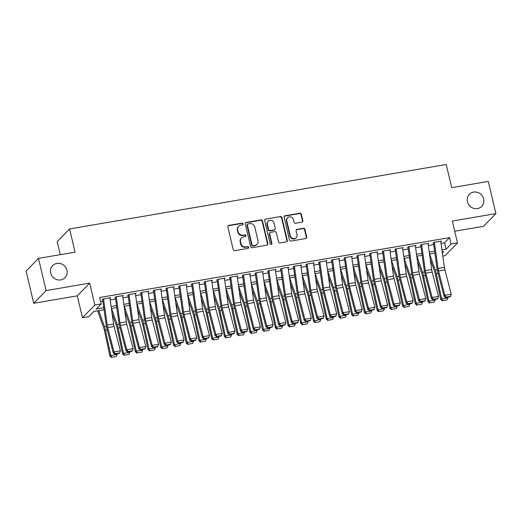 <?xml version="1.0" encoding="UTF-8"?>
<svg xmlns="http://www.w3.org/2000/svg" width="522" height="522" viewBox="0 0 522 522"><rect width="100%" height="100%" fill="white"/><g stroke="black" fill="none" stroke-linecap="round" stroke-linejoin="round"><path stroke-width="0.78" d="M243.141 223.866A0.927 0.868 44.3 0 0 242.058 223.129L228.786 225.4A1.325 1.24 44.3 0 0 227.84 226.881L233.217 249.633A1.325 1.24 44.3 0 0 234.763 250.684L248.035 248.413A0.927 0.868 44.3 0 0 248.7 247.376A0.927 0.868 44.3 0 0 247.617 246.638L245.901 246.932A4.241 3.967 44.3 0 1 240.949 243.572L240.498 241.679A4.241 3.967 44.3 0 1 243.539 236.949L245.255 236.655A0.927 0.868 44.3 0 0 245.921 235.618A0.927 0.868 44.3 0 0 244.838 234.887L243.121 235.181A4.241 3.967 44.3 0 1 238.169 231.82L237.719 229.921A4.241 3.967 44.3 0 1 240.759 225.191L242.476 224.897A0.927 0.868 44.3 0 0 243.141 223.866M242.737 224.806A0.927 0.868 44.3 0 0 241.725 223.475L228.453 225.745A1.325 1.24 44.3 0 0 227.99 225.928M248.296 248.322A0.927 0.868 44.3 0 0 247.284 246.984L245.568 247.278L245.901 246.932M245.516 236.564A0.927 0.868 44.3 0 0 244.505 235.226L242.789 235.52L243.121 235.181M467.412 201.733A8.646 8.078 44.3 0 0 473.467 208.278A8.646 8.078 44.3 0 0 481.741 206.373A8.646 8.078 44.3 0 0 483.698 198.947A8.646 8.078 44.3 0 0 477.643 192.403A8.646 8.078 44.3 0 0 469.363 194.308A8.646 8.078 44.3 0 0 467.412 201.733M50.693 273.052A8.646 8.078 44.3 0 0 56.741 279.596A8.646 8.078 44.3 0 0 65.022 277.691A8.646 8.078 44.3 0 0 66.979 270.265A8.646 8.078 44.3 0 0 60.924 263.721A8.646 8.078 44.3 0 0 52.644 265.626A8.646 8.078 44.3 0 0 50.693 273.052M301.899 222.163A1.325 1.24 44.3 0 0 302.851 220.682L301.338 214.301A1.325 1.24 44.3 0 0 299.791 213.25L285.058 215.769A1.325 1.24 44.3 0 0 284.105 217.25L289.482 240.003A1.325 1.24 44.3 0 0 291.035 241.053L305.768 238.528A1.325 1.24 44.3 0 0 306.721 237.053L304.894 229.341A1.325 1.24 44.3 0 0 303.347 228.29L297.044 229.373A1.325 1.24 44.3 0 0 296.091 230.848L296.998 234.672A3.543 3.315 44.3 0 1 292.796 238.502A3.543 3.315 44.3 0 1 290.31 235.813L286.774 220.839A3.543 3.315 44.3 0 1 290.969 217.008A3.543 3.315 44.3 0 1 293.455 219.69L294.043 222.189A1.325 1.24 44.3 0 0 295.596 223.24L301.899 222.163M441.038 243.369L444.587 242.756L449.612 237.608L451.132 244.048L457.494 242.958L445.109 255.663L442.819 256.054M38.484 258.39L46.099 290.591L33.708 303.295L26.1 271.101L38.484 258.39L75.07 252.133L69.589 228.949L446.225 164.489L451.706 187.672L488.292 181.415L495.9 213.609L452.32 221.067L457.494 242.958M33.708 303.295L77.289 295.837L89.68 283.126L46.099 290.591M89.68 283.126L94.854 305.024L101.216 303.935L96.192 309.083L103.78 307.784M449.612 237.608L99.695 297.494L101.216 303.935M262.501 220.95A1.325 1.24 44.3 0 0 260.948 219.899L246.214 222.418A1.325 1.24 44.3 0 0 245.262 223.899L250.638 246.652A1.325 1.24 44.3 0 0 252.191 247.702L266.925 245.177A1.325 1.24 44.3 0 0 267.877 243.702L262.501 220.95L262.161 221.289A1.325 1.24 44.3 0 0 260.615 220.238L245.875 222.763A1.325 1.24 44.3 0 0 245.412 222.946M265.633 219.096L280.373 216.571A1.325 1.24 44.3 0 1 281.919 217.622L287.296 240.374A1.325 1.24 44.3 0 1 286.35 241.856L280.04 242.932A1.325 1.24 44.3 0 1 278.494 241.882L276.314 232.655A1.325 1.24 44.3 0 0 274.761 231.605L270.579 232.323A1.325 1.24 44.3 0 0 269.633 233.797L271.903 243.409A0.927 0.868 44.3 0 1 270.801 244.407A0.927 0.868 44.3 0 1 270.155 243.702L264.687 220.571A1.325 1.24 44.3 0 1 265.633 219.096L280.373 216.571M454.727 231.239L483.516 226.313L495.9 213.609M109.979 298.362L110.625 297.697L102.991 299.002L102.155 299.863M122.703 296.189L123.349 295.517L115.714 296.829L114.879 297.684M135.426 294.01L136.072 293.344L128.438 294.649L127.603 295.504M148.15 291.831L148.796 291.165L141.162 292.47L140.327 293.331M160.874 289.651L161.526 288.986L153.892 290.291L153.05 291.152M173.598 287.478L174.25 286.806L166.616 288.118L165.774 288.973M186.321 285.299L186.974 284.634L179.34 285.939L178.498 286.793M199.045 283.12L199.698 282.454L192.063 283.759L191.222 284.62M211.769 280.94L212.421 280.275L204.787 281.58L203.952 282.441M224.493 278.768L225.145 278.095L217.511 279.407L216.676 280.262M237.216 276.588L237.869 275.923L230.235 277.228L229.399 278.082M249.94 274.409L250.593 273.743L242.958 275.048L242.123 275.91M262.67 272.23L263.316 271.564L255.682 272.869L254.847 273.73M275.394 270.057L276.04 269.385L268.406 270.696L267.571 271.551M288.118 267.877L288.764 267.212L281.13 268.517L280.294 269.378M300.842 265.698L301.488 265.032L293.853 266.337L293.018 267.199M313.565 263.519L314.218 262.853L306.577 264.158L305.742 265.019M326.289 261.346L326.942 260.674L319.307 261.985L318.466 262.84M339.013 259.166L339.665 258.501L332.031 259.806L331.189 260.667M351.737 256.987L352.389 256.322L344.755 257.627L343.913 258.488M364.46 254.808L365.113 254.142L357.479 255.447L356.643 256.309M377.184 252.635L377.837 251.963L370.202 253.274L369.367 254.129M389.908 250.456L390.56 249.79L382.926 251.095L382.091 251.956M402.632 248.276L403.284 247.611L395.65 248.916L394.815 249.777M415.355 246.103L416.008 245.431L408.374 246.743L407.538 247.598M428.086 243.924L428.732 243.259L421.097 244.564L420.262 245.418M100.668 301.618L102.86 301.246M110.207 299.987L115.584 299.067M122.931 297.808L128.308 296.887M135.655 295.628L141.031 294.708M148.379 293.455L153.755 292.535M161.102 291.276L166.479 290.356M173.826 289.097L179.203 288.177M186.55 286.924L191.926 285.997M199.273 284.744L204.657 283.824M211.997 282.565L217.38 281.645M224.721 280.386L230.104 279.466M237.445 278.213L242.828 277.286M250.168 276.034L255.552 275.114M262.892 273.854L268.275 272.934M275.623 271.675L280.999 270.755M288.346 269.502L293.723 268.576M301.07 267.323L306.447 266.403M313.794 265.143L319.17 264.223M326.518 262.964L331.894 262.044M339.241 260.791L344.618 259.871M351.965 258.612L357.342 257.692M364.689 256.433L370.072 255.512M377.413 254.253L382.796 253.333M390.136 252.08L395.519 251.16M402.86 249.901L408.243 248.981M415.584 247.722L420.967 246.802M428.308 245.542L433.691 244.622M432.986 243.245L433.821 242.384L441.455 241.079L440.809 241.745M69.589 228.949L57.205 241.653L60.278 254.664M104.054 309.742L93.849 311.49L88.831 316.639L82.469 317.728L94.854 305.024M77.289 295.837L82.469 317.728M441.951 249.907L446.108 249.196L451.132 244.048M111.121 306.531L116.504 305.611M123.844 304.352L129.228 303.432M136.575 302.173L141.951 301.253M149.299 299.993L154.675 299.073M162.022 297.821L167.399 296.901M174.746 295.641L180.123 294.721M187.47 293.462L192.846 292.542M200.194 291.283L205.57 290.363M212.917 289.11L218.3 288.19M225.641 286.93L231.024 286.01M238.365 284.751L243.748 283.831M251.089 282.572L256.472 281.652M263.812 280.399L269.195 279.479M276.536 278.219L281.919 277.299M289.266 276.04L294.643 275.12M301.99 273.861L307.367 272.941M314.714 271.688L320.09 270.768M327.438 269.509L332.814 268.589M340.161 267.329L345.538 266.409M352.885 265.156L358.262 264.23M365.609 262.977L370.985 262.057M378.333 260.798L383.716 259.878M391.056 258.618L396.439 257.698M403.78 256.446L409.163 255.519M416.504 254.266L421.887 253.346M429.228 252.087L434.611 251.167M442.388 253.013L443.765 251.604L442.232 251.865M434.885 253.124L429.502 254.044M422.161 255.297L416.778 256.224M409.437 257.476L404.054 258.397M396.713 259.656L391.33 260.576M383.99 261.835L378.607 262.755M371.266 264.008L365.883 264.928M358.536 266.187L353.159 267.107M345.812 268.367L340.435 269.287M333.088 270.546L327.712 271.466M320.364 272.719L314.988 273.639M307.641 274.898L302.264 275.818M294.917 277.078L289.54 277.998M282.193 279.257L276.817 280.177M269.469 281.43L264.086 282.35M256.746 283.609L251.363 284.529M244.022 285.788L238.639 286.708M231.298 287.968L225.915 288.888M218.574 290.141L213.191 291.061M205.851 292.32L200.468 293.24M193.12 294.499L187.744 295.419M180.397 296.679L175.02 297.599M167.673 298.852L162.296 299.772M154.949 301.031L149.573 301.951M142.225 303.21L136.849 304.13M129.502 305.383L124.125 306.31M116.778 307.562L111.401 308.482M444.587 242.756L446.108 249.196M238.678 226.274L238.345 226.62A4.241 3.967 44.3 0 0 237.386 230.267L237.719 229.921M242.789 235.52A4.241 3.967 44.3 0 1 237.836 232.16L237.386 230.267M241.458 238.032L241.125 238.378A4.241 3.967 44.3 0 0 240.166 242.019L240.498 241.679M245.568 247.278A4.241 3.967 44.3 0 1 240.609 243.918L240.166 242.019M267.394 244.994A1.325 1.24 44.3 0 0 267.545 244.042L262.161 221.289M248.002 223.951A0.927 0.868 44.3 0 0 247.337 224.989L252.061 244.962A0.927 0.868 44.3 0 0 253.144 245.692L254.958 245.386A4.241 3.967 44.3 0 0 257.998 240.655L254.769 227.005A4.241 3.967 44.3 0 0 249.816 223.644L248.002 223.951M247.552 224.192L247.213 224.532A0.927 0.868 44.3 0 0 247.004 225.328L247.337 224.989M257.039 244.303L256.7 244.642A4.241 3.967 44.3 0 1 254.619 245.732L252.811 246.038A0.927 0.868 44.3 0 1 251.728 245.301L247.004 225.328M286.813 241.666A1.325 1.24 44.3 0 0 286.963 240.72L281.586 217.968A1.325 1.24 44.3 0 0 280.04 216.917M269.926 232.662L269.593 233.001A1.325 1.24 44.3 0 0 269.293 234.143L271.564 243.748L271.903 243.409M271.499 244.348A0.927 0.868 44.3 0 0 271.564 243.748M274.05 223.077A3.543 3.315 44.3 0 0 268.171 221.178A3.543 3.315 44.3 0 0 267.368 224.225L268.615 229.504A1.325 1.24 44.3 0 0 270.161 230.554L274.344 229.837A1.325 1.24 44.3 0 0 275.296 228.355L274.05 223.077M268.171 221.178L267.832 221.517A3.543 3.315 44.3 0 0 267.029 224.564L267.368 224.225M274.996 229.497L274.663 229.843A1.325 1.24 44.3 0 1 274.011 230.176L269.828 230.894A1.325 1.24 44.3 0 1 268.275 229.843L267.029 224.564M265.3 219.436A1.325 1.24 44.3 0 0 264.837 219.625M287.576 217.791L287.237 218.131A3.543 3.315 44.3 0 0 286.434 221.178L286.774 220.839M296.196 237.719L295.857 238.065A3.543 3.315 44.3 0 1 289.978 236.159L286.434 221.178M306.231 238.345A1.325 1.24 44.3 0 0 306.388 237.393L304.561 229.687A1.325 1.24 44.3 0 0 303.014 228.636L296.705 229.713A1.325 1.24 44.3 0 0 296.242 229.895M302.362 221.974A1.325 1.24 44.3 0 0 302.512 221.028L301.005 214.64A1.325 1.24 44.3 0 0 299.458 213.589L284.718 216.115A1.325 1.24 44.3 0 0 284.255 216.297M97.679 310.831L103.871 328.508A6.753 1.984 80.3 0 1 104.524 330.87L109.927 356.154L110.814 355.534L105.418 330.25A10.127 2.975 -99.7 0 0 104.439 326.707L98.808 310.642M111.865 357.257L116.321 356.493L111.865 357.257L110.814 355.534L117.176 354.445L117.039 353.799M117.176 354.445L116.321 356.493M111.506 357.511L109.927 356.154M109.901 297.821L113.574 323.992A6.753 1.984 -99.7 0 0 114.077 326.511L120.406 350.843L114.044 351.926L115.192 353.727L114.879 354.164L119.336 353.401L119.649 352.97L115.192 353.727M103.539 298.91L107.212 325.082A6.753 1.984 -99.7 0 0 107.715 327.601L114.044 351.926L113.267 353.016L106.938 328.69A10.127 2.975 80.3 0 1 106.188 324.912L102.651 299.778M113.267 353.016L114.879 354.164M119.649 352.97L120.406 350.843M112.106 313.5L116.595 326.335A6.753 1.984 80.3 0 1 117.248 328.697L122.65 353.981L123.538 353.355L118.142 328.07A10.127 2.975 -99.7 0 0 117.163 324.527L111.532 308.463M124.588 355.084L129.045 354.321L124.588 355.084L123.538 353.355L129.9 352.265L129.763 351.619M129.9 352.265L129.045 354.321M124.236 355.332L122.65 353.981M124.83 311.321L129.319 324.155A6.753 1.984 80.3 0 1 129.978 326.518L135.374 351.802L136.262 351.175L130.865 325.891A10.127 2.975 -99.7 0 0 129.887 322.348L124.256 306.283M137.312 352.905L141.769 352.141L137.312 352.905L136.262 351.175L142.623 350.086L142.486 349.44M142.623 350.086L141.769 352.141M136.96 353.153L135.374 351.802M137.554 309.148L142.049 321.976A6.753 1.984 80.3 0 1 142.702 324.338L148.098 349.623L148.985 349.003L143.589 323.718A10.127 2.975 -99.7 0 0 142.61 320.175L136.979 304.104M150.036 350.725L154.492 349.962L150.036 350.725L148.985 349.003L155.347 347.913L155.21 347.261M155.347 347.913L154.492 349.962M149.684 350.973L148.098 349.623M150.277 306.969L154.773 319.797A6.753 1.984 80.3 0 1 155.425 322.159L160.822 347.443L161.709 346.823L156.313 321.539A10.127 2.975 -99.7 0 0 155.334 317.996L149.703 301.931M162.76 348.546L167.216 347.789L162.76 348.546L161.709 346.823L168.071 345.734L167.934 345.088M168.071 345.734L167.216 347.789M162.407 348.8L160.822 347.443M122.624 295.641L126.304 321.813A6.753 1.984 -99.7 0 0 126.8 324.332L133.13 348.663L126.768 349.753L127.916 351.554L127.603 351.985L132.059 351.228L132.373 350.791L127.916 351.554M116.262 296.731L119.943 322.903A6.753 1.984 -99.7 0 0 120.438 325.421L126.768 349.753L125.991 350.843L119.662 326.511A10.127 2.975 80.3 0 1 118.912 322.733L115.375 297.599M125.991 350.843L127.603 351.985M132.373 350.791L133.13 348.663M135.348 293.468L139.028 319.64A6.753 1.984 -99.7 0 0 139.524 322.159L145.86 346.484L139.491 347.574L140.64 349.375L140.327 349.812L144.783 349.048L145.096 348.611L140.64 349.375M128.986 294.558L132.666 320.73A6.753 1.984 -99.7 0 0 133.162 323.248L139.491 347.574L138.715 348.663L132.386 324.332A10.127 2.975 80.3 0 1 131.635 320.554L128.099 295.419M138.715 348.663L140.327 349.812M145.096 348.611L145.86 346.484M148.072 291.289L151.752 317.461A6.753 1.984 -99.7 0 0 152.248 319.979L158.584 344.305L152.222 345.394L153.364 347.195L153.05 347.632L157.507 346.869L157.82 346.432L153.364 347.195M141.71 292.379L145.39 318.55A6.753 1.984 -99.7 0 0 145.886 321.069L152.222 345.394L151.439 346.484L145.109 322.159A10.127 2.975 80.3 0 1 144.359 318.381L140.829 293.247M151.439 346.484L153.05 347.632M157.82 346.432L158.584 344.305M160.796 289.11L164.476 315.281A6.753 1.984 -99.7 0 0 164.978 317.8L171.307 342.132L164.945 343.215L166.087 345.016L165.781 345.453L170.231 344.69L170.544 344.259L166.087 345.016M154.434 290.199L158.114 316.371A6.753 1.984 -99.7 0 0 158.61 318.89L164.945 343.215L164.162 344.305L157.833 319.979A10.127 2.975 80.3 0 1 157.083 316.202L153.553 291.067M164.162 344.305L165.781 345.453M170.544 344.259L171.307 342.132M163.001 304.789L167.497 317.624A6.753 1.984 80.3 0 1 168.149 319.986L173.545 345.27L174.433 344.644L169.037 319.36A10.127 2.975 -99.7 0 0 168.058 315.817L162.427 299.752M175.483 346.373L179.94 345.61L175.483 346.373L174.433 344.644L180.795 343.554L180.658 342.908M180.795 343.554L179.94 345.61M175.131 346.621L173.545 345.27M173.519 286.93L177.199 313.102A6.753 1.984 -99.7 0 0 177.702 315.621L184.031 339.952L177.669 341.042L178.811 342.843L178.504 343.274L182.954 342.517L183.268 342.08L178.811 342.843M167.157 288.02L170.838 314.192A6.753 1.984 -99.7 0 0 171.34 316.71L177.669 341.042L176.886 342.132L170.557 317.8A10.127 2.975 80.3 0 1 169.807 314.022L166.277 288.888M176.886 342.132L178.504 343.274M183.268 342.08L184.031 339.952M175.725 302.616L180.22 315.445A6.753 1.984 80.3 0 1 180.873 317.807L186.269 343.091L187.157 342.465L181.76 317.18A10.127 2.975 -99.7 0 0 180.782 313.637L175.157 297.573M188.207 344.194L192.664 343.43L188.207 344.194L187.157 342.465L193.518 341.375L193.381 340.729M193.518 341.375L192.664 343.43M187.855 344.442L186.269 343.091M186.243 284.758L189.923 310.929A6.753 1.984 -99.7 0 0 190.426 313.448L196.755 337.773L190.393 338.863L191.541 340.664L191.228 341.101L195.678 340.337L195.991 339.9L191.541 340.664M179.881 285.847L183.561 312.019A6.753 1.984 -99.7 0 0 184.064 314.538L190.393 338.863L189.61 339.952L183.281 315.621A10.127 2.975 80.3 0 1 182.53 311.843L179 286.708M189.61 339.952L191.228 341.101M195.991 339.9L196.755 337.773M188.449 300.437L192.944 313.265A6.753 1.984 80.3 0 1 193.597 315.627L198.993 340.912L199.887 340.292L194.484 315.007A10.127 2.975 -99.7 0 0 193.505 311.464L187.881 295.393M200.937 342.014L205.387 341.251L200.937 342.014L199.887 340.292L206.249 339.202L206.105 338.55M206.249 339.202L205.387 341.251M200.578 342.262L198.993 340.912M198.967 282.578L202.647 308.75A6.753 1.984 -99.7 0 0 203.149 311.269L209.479 335.594L203.117 336.683L204.265 338.484L203.952 338.922L208.402 338.158L208.715 337.721L204.265 338.484M192.605 283.668L196.285 309.84A6.753 1.984 -99.7 0 0 196.787 312.358L203.117 336.683L202.334 337.773L196.004 313.448A10.127 2.975 80.3 0 1 195.254 309.67L191.724 284.536M202.334 337.773L203.952 338.922M208.715 337.721L209.479 335.594M201.172 298.258L205.668 311.086A6.753 1.984 80.3 0 1 206.32 313.448L211.717 338.732L212.611 338.112L207.208 312.828A10.127 2.975 -99.7 0 0 206.229 309.285L200.605 293.22M213.661 339.835L218.111 339.078L213.661 339.835L212.611 338.112L218.972 337.023L218.829 336.377M218.972 337.023L218.111 339.078M213.302 340.09L211.717 338.732M211.697 280.399L215.371 306.571A6.753 1.984 -99.7 0 0 215.873 309.089L222.202 333.421L215.84 334.511L216.989 336.312L216.676 336.742L221.126 335.979L221.439 335.548L216.989 336.312M205.329 281.488L209.009 307.66A6.753 1.984 -99.7 0 0 209.511 310.179L215.84 334.511L215.057 335.594L208.728 311.269A10.127 2.975 80.3 0 1 207.978 307.491L204.448 282.356M215.057 335.594L216.676 336.742M221.439 335.548L222.202 333.421M213.896 296.078L218.392 308.913A6.753 1.984 80.3 0 1 219.044 311.275L224.44 336.559L225.334 335.933L219.932 310.649A10.127 2.975 -99.7 0 0 218.953 307.106L213.328 291.041M226.385 337.662L230.835 336.899L226.385 337.662L225.334 335.933L231.696 334.843L231.559 334.197M231.696 334.843L230.835 336.899M226.026 337.91L224.44 336.559M224.421 278.219L228.094 304.398A6.753 1.984 -99.7 0 0 228.597 306.91L234.926 331.242L228.564 332.331L229.713 334.132L229.399 334.569L233.849 333.806L234.163 333.369L229.713 334.132M218.059 279.309L221.733 305.481A6.753 1.984 -99.7 0 0 222.235 308L228.564 332.331L227.788 333.421L221.452 309.089A10.127 2.975 80.3 0 1 220.702 305.311L217.172 280.177M227.788 333.421L229.399 334.569M234.163 333.369L234.926 331.242M226.62 293.906L231.115 306.734A6.753 1.984 80.3 0 1 231.768 309.096L237.164 334.38L238.058 333.754L232.662 308.469A10.127 2.975 -99.7 0 0 231.677 304.926L226.052 288.862M239.109 335.483L243.559 334.719L239.109 335.483L238.058 333.754L244.42 332.671L244.283 332.018M244.42 332.671L243.559 334.719M238.75 335.731L237.164 334.38M237.145 276.047L240.818 302.218A6.753 1.984 -99.7 0 0 241.321 304.737L247.65 329.062L241.288 330.152L242.436 331.953L242.123 332.39L246.58 331.627L246.886 331.189L242.436 331.953M230.783 277.136L234.456 303.308A6.753 1.984 -99.7 0 0 234.959 305.827L241.288 330.152L240.512 331.242L234.176 306.91A10.127 2.975 80.3 0 1 233.425 303.132L229.895 277.998M240.512 331.242L242.123 332.39M246.886 331.189L247.65 329.062M239.344 291.726L243.839 304.554A6.753 1.984 80.3 0 1 244.492 306.916L249.894 332.201L250.782 331.581L245.386 306.297A10.127 2.975 -99.7 0 0 244.4 302.753L238.776 286.682M251.832 333.304L256.282 332.54L251.832 333.304L250.782 331.581L257.144 330.491L257.007 329.839M257.144 330.491L256.282 332.54M251.473 333.551L249.894 332.201M249.868 273.867L253.542 300.039A6.753 1.984 -99.7 0 0 254.044 302.558L260.374 326.883L254.012 327.973L255.16 329.773L254.847 330.211L259.303 329.447L259.61 329.01L255.16 329.773M243.506 274.957L247.18 301.129A6.753 1.984 -99.7 0 0 247.682 303.647L254.012 327.973L253.235 329.062L246.906 304.737A10.127 2.975 80.3 0 1 246.149 300.959L242.619 275.825M253.235 329.062L254.847 330.211M259.61 329.01L260.374 326.883M252.067 289.547L256.563 302.375A6.753 1.984 80.3 0 1 257.215 304.737L262.618 330.028L263.506 329.402L258.109 304.117A10.127 2.975 -99.7 0 0 257.131 300.574L251.5 284.51M264.556 331.124L269.006 330.367L264.556 331.124L263.506 329.402L269.867 328.312L269.73 327.666M269.867 328.312L269.006 330.367M264.197 331.379L262.618 330.028M262.592 271.688L266.266 297.86A6.753 1.984 -99.7 0 0 266.768 300.378L273.097 324.71L266.735 325.8L267.884 327.601L267.571 328.031L272.027 327.268L272.34 326.837L267.884 327.601M256.23 272.778L259.904 298.949A6.753 1.984 -99.7 0 0 260.406 301.468L266.735 325.8L265.959 326.883L259.63 302.558A10.127 2.975 80.3 0 1 258.879 298.78L255.343 273.645M265.959 326.883L267.571 328.031M272.34 326.837L273.097 324.71M264.798 287.368L269.287 300.202A6.753 1.984 80.3 0 1 269.939 302.564L275.342 327.849L276.229 327.222L270.833 301.938A10.127 2.975 -99.7 0 0 269.854 298.395L264.223 282.33M277.28 328.951L281.736 328.188L277.28 328.951L276.229 327.222L282.591 326.133L282.454 325.487M282.591 326.133L281.736 328.188M276.928 329.199L275.342 327.849M275.316 269.509L278.996 295.687A6.753 1.984 -99.7 0 0 279.492 298.206L285.821 322.531L279.459 323.62L280.608 325.421L280.294 325.858L284.751 325.095L285.064 324.658L280.608 325.421M268.954 270.598L272.628 296.77A6.753 1.984 -99.7 0 0 273.13 299.289L279.459 323.62L278.683 324.71L272.353 300.378A10.127 2.975 80.3 0 1 271.603 296.6L268.067 271.466M278.683 324.71L280.294 325.858M285.064 324.658L285.821 322.531M277.521 285.195L282.01 298.023A6.753 1.984 80.3 0 1 282.67 300.385L288.066 325.669L288.953 325.043L283.557 299.758A10.127 2.975 -99.7 0 0 282.578 296.215L276.947 280.151M290.004 326.772L294.46 326.009L290.004 326.772L288.953 325.043L295.315 323.96L295.178 323.307M295.315 323.96L294.46 326.009M289.651 327.02L288.066 325.669M288.04 267.336L291.72 293.508A6.753 1.984 -99.7 0 0 292.216 296.026L298.545 320.351L292.183 321.441L293.331 323.242L293.018 323.679L297.475 322.916L297.788 322.479L293.331 323.242M281.678 268.425L285.358 294.597A6.753 1.984 -99.7 0 0 285.854 297.116L292.183 321.441L291.406 322.531L285.077 298.199A10.127 2.975 80.3 0 1 284.327 294.428L280.79 269.287M291.406 322.531L293.018 323.679M297.788 322.479L298.545 320.351M290.245 283.015L294.734 295.843A6.753 1.984 80.3 0 1 295.393 298.206L300.789 323.49L301.677 322.87L296.281 297.586A10.127 2.975 -99.7 0 0 295.302 294.043L289.671 277.972M302.727 324.593L307.184 323.829L302.727 324.593L301.677 322.87L308.039 321.78L307.902 321.128M308.039 321.78L307.184 323.829M302.375 324.841L300.789 323.49M300.763 265.156L304.443 291.328A6.753 1.984 -99.7 0 0 304.939 293.847L311.275 318.172L304.913 319.262L306.055 321.063L305.742 321.5L310.198 320.736L310.512 320.306L306.055 321.063M294.401 266.246L298.082 292.418A6.753 1.984 -99.7 0 0 298.577 294.937L304.913 319.262L304.13 320.351L297.801 296.026A10.127 2.975 80.3 0 1 297.051 292.248L293.521 267.114M304.13 320.351L305.742 321.5M310.512 320.306L311.275 318.172M302.969 280.836L307.465 293.671A6.753 1.984 80.3 0 1 308.117 296.026L313.513 321.317L314.401 320.691L309.004 295.406A10.127 2.975 -99.7 0 0 308.026 291.863L302.395 275.799M315.451 322.413L319.908 321.656L315.451 322.413L314.401 320.691L320.762 319.601L320.625 318.955M320.762 319.601L319.908 321.656M315.099 322.668L313.513 321.317M313.487 262.977L317.167 289.149A6.753 1.984 -99.7 0 0 317.663 291.667L323.999 315.999L317.637 317.089L318.779 318.89L318.466 319.32L322.922 318.557L323.235 318.126L318.779 318.89M307.125 264.067L310.805 290.239A6.753 1.984 -99.7 0 0 311.301 292.757L317.637 317.089L316.854 318.172L310.525 293.847A10.127 2.975 80.3 0 1 309.774 290.069L306.244 264.935M316.854 318.172L318.466 319.32M323.235 318.126L323.999 315.999M315.693 278.657L320.188 291.491A6.753 1.984 80.3 0 1 320.841 293.853L326.237 319.138L327.124 318.511L321.728 293.227A10.127 2.975 -99.7 0 0 320.749 289.684L315.118 273.619M328.175 320.24L332.631 319.477L328.175 320.24L327.124 318.511L333.486 317.422L333.349 316.776M333.486 317.422L332.631 319.477M327.823 320.488L326.237 319.138M326.211 260.804L329.891 286.976A6.753 1.984 -99.7 0 0 330.393 289.495L336.723 313.82L330.361 314.91L331.503 316.71L331.196 317.148L335.646 316.384L335.959 315.947L331.503 316.71M319.849 261.887L323.529 288.059A6.753 1.984 -99.7 0 0 324.031 290.578L330.361 314.91L329.578 315.999L323.248 291.667A10.127 2.975 80.3 0 1 322.498 287.89L318.968 262.755M329.578 315.999L331.196 317.148M335.959 315.947L336.723 313.82M328.416 276.484L332.912 289.312A6.753 1.984 80.3 0 1 333.565 291.674L338.961 316.958L339.848 316.332L334.452 291.048A10.127 2.975 -99.7 0 0 333.473 287.505L327.849 271.44M340.899 318.061L345.355 317.298L340.899 318.061L339.848 316.332L346.21 315.249L346.073 314.596M346.21 315.249L345.355 317.298M340.546 318.309L338.961 316.958M338.935 258.625L342.615 284.797A6.753 1.984 -99.7 0 0 343.117 287.315L349.446 311.641L343.084 312.73L344.226 314.531L343.92 314.968L348.37 314.205L348.683 313.768L344.226 314.531M332.573 259.715L336.253 285.886A6.753 1.984 -99.7 0 0 336.755 288.405L343.084 312.73L342.301 313.82L335.972 289.488A10.127 2.975 80.3 0 1 335.222 285.717L331.692 260.576M342.301 313.82L343.92 314.968M348.683 313.768L349.446 311.641M341.14 274.304L345.636 287.133A6.753 1.984 80.3 0 1 346.288 289.495L351.684 314.779L352.572 314.159L347.176 288.875A10.127 2.975 -99.7 0 0 346.197 285.332L340.572 269.261M353.629 315.882L358.079 315.118L353.629 315.882L352.572 314.159L358.94 313.07L358.797 312.417M358.94 313.07L358.079 315.118M353.27 316.13L351.684 314.779M351.658 256.446L355.338 282.617A6.753 1.984 -99.7 0 0 355.841 285.136L362.17 309.461L355.808 310.551L356.957 312.352L356.643 312.789L361.093 312.025L361.407 311.595L356.957 312.352M345.296 257.535L348.977 283.707A6.753 1.984 -99.7 0 0 349.479 286.226L355.808 310.551L355.025 311.641L348.696 287.315A10.127 2.975 80.3 0 1 347.946 283.537L344.416 258.403M355.025 311.641L356.643 312.789M361.407 311.595L362.17 309.461M353.864 272.125L358.36 284.96A6.753 1.984 80.3 0 1 359.012 287.322L364.408 312.606L365.302 311.98L359.899 286.695A10.127 2.975 -99.7 0 0 358.921 283.152L353.296 267.088M366.353 313.702L370.803 312.946L366.353 313.702L365.302 311.98L371.664 310.89L371.52 310.244M371.664 310.89L370.803 312.946M365.994 313.957L364.408 312.606M364.382 254.266L368.062 280.438A6.753 1.984 -99.7 0 0 368.565 282.957L374.894 307.288L368.532 308.378L369.68 310.179L369.367 310.61L373.817 309.853L374.13 309.415L369.68 310.179M358.02 255.356L361.7 281.528A6.753 1.984 -99.7 0 0 362.203 284.046L368.532 308.378L367.749 309.461L361.42 285.136A10.127 2.975 80.3 0 1 360.669 281.358L357.139 256.224M367.749 309.461L369.367 310.61M374.13 309.415L374.894 307.288M366.588 269.946L371.083 282.78A6.753 1.984 80.3 0 1 371.736 285.142L377.132 310.427L378.026 309.8L372.623 284.516A10.127 2.975 -99.7 0 0 371.644 280.973L366.02 264.908M379.076 311.53L383.526 310.766L379.076 311.53L378.026 309.8L384.388 308.711L384.244 308.065M384.388 308.711L383.526 310.766M378.718 311.778L377.132 310.427M377.112 252.093L380.786 278.265A6.753 1.984 -99.7 0 0 381.288 280.784L387.618 305.109L381.256 306.199L382.404 308L382.091 308.437L386.541 307.673L386.854 307.236L382.404 308M370.75 253.177L374.424 279.348A6.753 1.984 -99.7 0 0 374.926 281.867L381.256 306.199L380.473 307.288L374.143 282.957A10.127 2.975 80.3 0 1 373.393 279.179L369.863 254.044M380.473 307.288L382.091 308.437M386.854 307.236L387.618 305.109M379.311 267.773L383.807 280.601A6.753 1.984 80.3 0 1 384.46 282.963L389.856 308.248L390.75 307.621L385.353 282.337A10.127 2.975 -99.7 0 0 384.368 278.794L378.744 262.729M391.8 309.35L396.25 308.587L391.8 309.35L390.75 307.621L397.111 306.538L396.974 305.885M397.111 306.538L396.25 308.587M391.441 309.598L389.856 308.248M389.836 249.914L393.51 276.086A6.753 1.984 -99.7 0 0 394.012 278.604L400.341 302.93L393.979 304.019L395.128 305.82L394.815 306.257L399.265 305.494L399.578 305.057L395.128 305.82M383.474 251.004L387.148 277.175A6.753 1.984 -99.7 0 0 387.65 279.694L393.979 304.019L393.203 305.109L386.867 280.784A10.127 2.975 80.3 0 1 386.117 277.006L382.587 251.865M393.203 305.109L394.815 306.257M399.578 305.057L400.341 302.93M392.035 265.594L396.531 278.422A6.753 1.984 80.3 0 1 397.183 280.784L402.579 306.068L403.473 305.448L398.077 280.164A10.127 2.975 -99.7 0 0 397.092 276.621L391.467 260.55M404.524 307.171L408.974 306.407L404.524 307.171L403.473 305.448L409.835 304.359L409.698 303.713M409.835 304.359L408.974 306.407M404.165 307.419L402.579 306.068M402.56 247.735L406.233 273.906A6.753 1.984 -99.7 0 0 406.736 276.425L413.065 300.757L406.703 301.84L407.852 303.641L407.538 304.078L411.995 303.315L412.302 302.884L407.852 303.641M396.198 248.824L399.872 274.996A6.753 1.984 -99.7 0 0 400.374 277.515L406.703 301.84L405.927 302.93L399.591 278.604A10.127 2.975 80.3 0 1 398.841 274.826L395.311 249.692M405.927 302.93L407.538 304.078M412.302 302.884L413.065 300.757M404.759 263.414L409.255 276.249A6.753 1.984 80.3 0 1 409.907 278.611L415.31 303.895L416.197 303.269L410.801 277.985A10.127 2.975 -99.7 0 0 409.822 274.442L404.191 258.377M417.248 304.992L421.698 304.235L417.248 304.992L416.197 303.269L422.559 302.179L422.422 301.533M422.559 302.179L421.698 304.235M416.889 305.246L415.31 303.895M415.284 245.555L418.957 271.727A6.753 1.984 -99.7 0 0 419.46 274.246L425.789 298.577L419.427 299.667L420.575 301.468L420.262 301.899L424.719 301.142L425.025 300.705L420.575 301.468M408.922 246.645L412.595 272.817A6.753 1.984 -99.7 0 0 413.098 275.335L419.427 299.667L418.651 300.75L412.321 276.425A10.127 2.975 80.3 0 1 411.564 272.647L408.034 247.513M418.651 300.75L420.262 301.899M425.025 300.705L425.789 298.577M417.483 261.235L421.978 274.07A6.753 1.984 80.3 0 1 422.631 276.432L428.033 301.716L428.921 301.09L423.525 275.805A10.127 2.975 -99.7 0 0 422.546 272.262L416.915 256.198M429.971 302.819L434.428 302.055L429.971 302.819L428.921 301.09L435.283 300L435.146 299.354M435.283 300L434.428 302.055M429.613 303.067L428.033 301.716M428.007 243.382L431.681 269.554A6.753 1.984 -99.7 0 0 432.183 272.073L438.513 296.398L432.151 297.488L433.299 299.289L432.986 299.726L437.443 298.962L437.756 298.525L433.299 299.289M421.646 244.466L425.319 270.644A6.753 1.984 -99.7 0 0 425.822 273.156L432.151 297.488L431.374 298.577L425.045 274.246A10.127 2.975 80.3 0 1 424.295 270.468L420.758 245.333M431.374 298.577L432.986 299.726M437.756 298.525L438.513 296.398M430.213 259.062L434.702 271.89A6.753 1.984 80.3 0 1 435.355 274.252L440.757 299.537L441.645 298.91L436.248 273.626A10.127 2.975 -99.7 0 0 435.27 270.083L429.639 254.018M442.695 300.639L447.152 299.876L442.695 300.639L441.645 298.91L448.007 297.827L447.869 297.175M448.007 297.827L447.152 299.876M442.343 300.887L440.757 299.537M440.731 241.203L444.411 267.375A6.753 1.984 -99.7 0 0 444.907 269.894L451.236 294.219L444.874 295.308L446.023 297.109L445.71 297.547L450.166 296.783L450.479 296.346L446.023 297.109M434.369 242.293L438.049 268.465A6.753 1.984 -99.7 0 0 438.545 270.983L444.874 295.308L444.098 296.398L437.769 272.073A10.127 2.975 80.3 0 1 437.018 268.295L433.482 243.161M444.098 296.398L445.71 297.547M450.479 296.346L451.236 294.219M241.725 223.475L242.058 223.129M247.284 246.984L247.617 246.638M244.505 235.226L244.838 234.887M237.836 232.16L238.169 231.82M240.609 243.918L240.949 243.572M228.453 225.745L228.786 225.4M267.545 244.042L267.877 243.702M245.875 222.763L246.214 222.418M260.615 220.238L260.948 219.899M251.728 245.301L252.061 244.962M252.811 246.038L253.144 245.692M254.619 245.732L254.958 245.386M281.586 217.968L281.919 217.622M286.963 240.72L287.296 240.374M269.293 234.143L269.633 233.797M268.275 229.843L268.615 229.504M269.828 230.894L270.161 230.554M274.011 230.176L274.344 229.837M289.978 236.159L290.31 235.813M296.705 229.713L297.044 229.373M303.014 228.636L303.347 228.29M304.561 229.687L304.894 229.341M306.388 237.393L306.721 237.053M284.718 216.115L285.058 215.769M299.458 213.589L299.791 213.25M301.005 214.64L301.338 214.301M302.512 221.028L302.851 220.682M105.418 330.25L107.258 329.93M104.439 326.707L106.423 326.367M113.574 323.992L107.212 325.082M114.077 326.511L107.715 327.601M118.142 328.07L119.982 327.757M117.163 324.527L119.146 324.188M130.865 325.891L132.705 325.578M129.887 322.348L131.87 322.009M143.589 323.718L145.429 323.399M142.61 320.175L144.594 319.836M156.313 321.539L158.159 321.219M155.334 317.996L157.318 317.657M126.304 321.813L119.943 322.903M126.8 324.332L120.438 325.421M139.028 319.64L132.666 320.73M139.524 322.159L133.162 323.248M151.752 317.461L145.39 318.55M152.248 319.979L145.886 321.069M164.476 315.281L158.114 316.371M164.978 317.8L158.61 318.89M169.037 319.36L170.883 319.046M168.058 315.817L170.042 315.477M177.199 313.102L170.838 314.192M177.702 315.621L171.34 316.71M181.76 317.18L183.607 316.867M180.782 313.637L182.765 313.298M189.923 310.929L183.561 312.019M190.426 313.448L184.064 314.538M194.484 315.007L196.331 314.688M193.505 311.464L195.489 311.125M202.647 308.75L196.285 309.84M203.149 311.269L196.787 312.358M207.208 312.828L209.054 312.508M206.229 309.285L208.213 308.946M215.371 306.571L209.009 307.66M215.873 309.089L209.511 310.179M219.932 310.649L221.778 310.336M218.953 307.106L220.943 306.766M228.094 304.398L221.733 305.481M228.597 306.91L222.235 308M232.662 308.469L234.502 308.156M231.677 304.926L233.667 304.587M240.818 302.218L234.456 303.308M241.321 304.737L234.959 305.827M245.386 306.297L247.226 305.977M244.4 302.753L246.391 302.414M253.542 300.039L247.18 301.129M254.044 302.558L247.682 303.647M258.109 304.117L259.949 303.797M257.131 300.574L259.114 300.235M266.266 297.86L259.904 298.949M266.768 300.378L260.406 301.468M270.833 301.938L272.673 301.625M269.854 298.395L271.838 298.055M278.996 295.687L272.628 296.77M279.492 298.206L273.13 299.289M283.557 299.758L285.397 299.445M282.578 296.215L284.562 295.876M291.72 293.508L285.358 294.597M292.216 296.026L285.854 297.116M296.281 297.586L298.121 297.266M295.302 294.043L297.286 293.703M304.443 291.328L298.082 292.418M304.939 293.847L298.577 294.937M309.004 295.406L310.844 295.093M308.026 291.863L310.009 291.524M317.167 289.149L310.805 290.239M317.663 291.667L311.301 292.757M321.728 293.227L323.575 292.914M320.749 289.684L322.733 289.345M329.891 286.976L323.529 288.059M330.393 289.495L324.031 290.578M334.452 291.048L336.298 290.734M333.473 287.505L335.457 287.165M342.615 284.797L336.253 285.886M343.117 287.315L336.755 288.405M347.176 288.875L349.022 288.555M346.197 285.332L348.181 284.992M355.338 282.617L348.977 283.707M355.841 285.136L349.479 286.226M359.899 286.695L361.746 286.382M358.921 283.152L360.904 282.813M368.062 280.438L361.7 281.528M368.565 282.957L362.203 284.046M372.623 284.516L374.47 284.203M371.644 280.973L373.628 280.634M380.786 278.265L374.424 279.348M381.288 280.784L374.926 281.867M385.353 282.337L387.193 282.024M384.368 278.794L386.358 278.454M393.51 276.086L387.148 277.175M394.012 278.604L387.65 279.694M398.077 280.164L399.917 279.844M397.092 276.621L399.082 276.282M406.233 273.906L399.872 274.996M406.736 276.425L400.374 277.515M410.801 277.985L412.641 277.671M409.822 274.442L411.806 274.102M418.957 271.727L412.595 272.817M419.46 274.246L413.098 275.335M423.525 275.805L425.365 275.492M422.546 272.262L424.53 271.923M431.681 269.554L425.319 270.644M432.183 272.073L425.822 273.156M436.248 273.626L438.088 273.313M435.27 270.083L437.253 269.743M444.411 267.375L438.049 268.465M444.907 269.894L438.545 270.983"/></g></svg>
